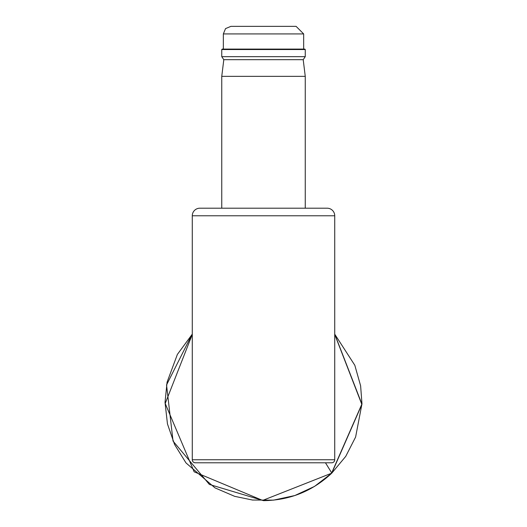 <?xml version="1.0" encoding="UTF-8"?>
<svg xmlns="http://www.w3.org/2000/svg" width="527" height="527" viewBox="0 0 527 527"><rect width="100%" height="100%" fill="white"/><g stroke="black" fill="none" stroke-linecap="round" stroke-linejoin="round"><path stroke-width="0.79" d="M334.731 215.774L192.283 215.774A7.576 7.576 0 0 1 199.858 208.198L327.155 208.198A7.576 7.576 0 0 1 334.731 215.774L334.731 459.755A3.03 3.03 90 0 1 331.7 462.792L195.313 462.792L331.7 462.792A3.03 3.03 0 0 0 334.731 459.827A3.03 3.03 1.3 0 1 331.7 462.785M327.155 208.198L305.258 208.198L305.258 76.356L221.755 76.356L221.755 208.198L199.858 208.198M192.283 215.774L192.283 459.755A3.03 3.03 90 0 0 195.313 462.792A3.03 3.03 90 0 1 192.283 459.755L334.731 459.755A3.03 3.03 1.3 0 1 334.731 459.827L334.731 459.755A3.03 3.03 90 0 1 331.7 462.792L331.7 462.792A3.03 3.03 0 0 0 334.731 459.827L334.731 459.755A3.03 3.03 1.3 0 1 334.731 459.827M192.283 334.434L165.208 403.511L194.147 471.803L262.644 500.426L331.793 473.134L345.745 456.362L355.6 437.067L361.977 403.82L360.62 385.817L354.823 365.283L334.731 334.158L361.963 404.235L331.793 473.134C312.524 491.144 289.764 500.321 263.507 500.65L209.371 484.438L173.04 441.092L166.545 384.934L191.96 334.5M331.661 472.996L361.792 404.288L334.731 334.447M305.258 49.538L304.804 49.083L222.21 49.083L221.755 49.538L221.755 56.659L305.258 56.659L305.258 49.538L221.755 49.538M305.258 56.659L303.209 59.689L223.804 59.689L221.755 76.356M223.349 33.926L225.523 28.61L230.925 26.35L296.088 26.35L303.664 33.926L223.349 33.926L223.349 49.083M257.446 26.35L240.016 26.35M286.998 26.35L269.567 26.35M192.283 459.755L192.283 459.755A3.03 3.03 178.7 0 0 195.313 462.785M325.469 462.792L331.72 472.936M192.283 459.827A3.03 3.03 0 0 0 195.313 462.792M331.793 473.134L314.533 486.408L294.843 495.538L273.52 500.143L252.525 500.037L234.68 496.342L214.99 487.877L186.005 462.937L174.569 444.472L167.461 423.939L165.023 402.351L167.072 382.194L177.368 354.434L192.283 334.158M303.209 59.689L305.258 76.356M223.804 59.689L221.755 56.659M303.664 33.926L303.664 49.083"/></g></svg>
